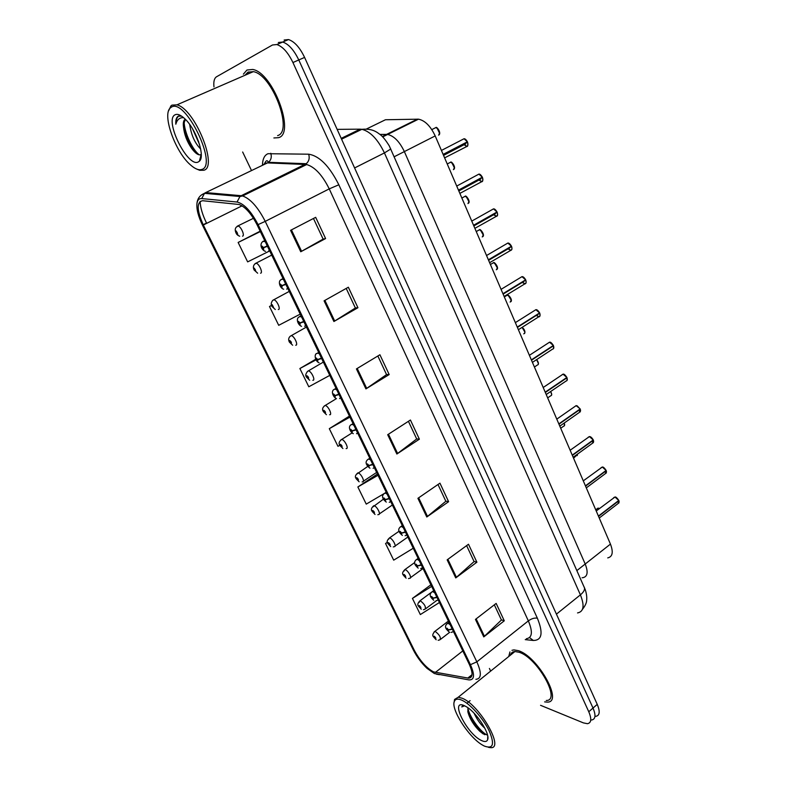 <?xml version="1.0" encoding="UTF-8"?>
<svg xmlns="http://www.w3.org/2000/svg" width="787" height="787" viewBox="0 0 787 787"><rect width="100%" height="100%" fill="white"/><g stroke="black" fill="none" stroke-linecap="round" stroke-linejoin="round"><path stroke-width="1.18" d="M382.315 136.515L386.604 134.39L379.944 134.41L387.627 134.459C394.021 135.944 399.599 141.66 404.361 151.596L585.203 564.023C588.371 572.119 587.584 576.684 582.833 577.717L582.095 577.747M366.457 129.009L385.453 119.752L418.507 119.171C425 120.529 430.568 126.117 435.191 135.925L610.446 544.102C613.506 552.14 612.601 556.743 607.741 557.894M417.464 119.122L386.604 134.39L387.627 134.459C394.021 135.944 399.599 141.66 404.361 151.596L585.203 564.023C588.371 572.119 587.584 576.684 582.833 577.717M544.614 701.876L547.368 702.112C563.689 702.545 537.747 656.319 518.367 650.672L513.941 649.885L511.963 650.308L513.941 649.885L518.367 650.672C537.747 656.319 563.689 702.545 547.368 702.112L544.614 701.876M278.568 137.666C295.607 133.682 273.04 72.63 252.725 69.453L246.951 70.023L243.39 74.155L246.951 70.023L252.725 69.453C273.04 72.63 295.607 133.682 278.568 137.666L273.876 137.961L278.568 137.666M433.558 671.891C426.456 668.055 420.051 660.873 414.336 650.347L203.321 225.003C196.73 210.119 196.504 202.023 202.623 200.715L239.012 204.482C245.259 206.774 251.289 213.572 257.113 224.866L469.229 664.208C473.203 673.141 472.977 677.794 468.55 678.168L433.558 671.891M434.375 673.544L468.826 679.889C474.472 680.204 475.014 675.128 470.429 664.681L258.087 224.61C251.102 211.221 244.088 203.685 237.044 202.033L201.728 198.57C199.072 198.383 197.478 200.006 196.957 203.44C196.406 209.135 198.255 216.395 202.515 225.23L413.313 649.924C416.894 656.909 421.448 663.038 426.987 668.33L434.375 673.544M595.808 716.337C599.753 715.54 600.235 711.546 597.244 704.365L304.589 57.412L298.775 59.96C293.945 49.955 288.573 43.983 282.681 42.045L278.332 42.498L282.681 42.045C288.573 43.983 293.945 49.955 298.775 59.96L593.014 708.054L298.775 59.96L292.931 62.527C288.072 52.503 282.7 46.512 276.817 44.544L272.499 44.977L216.553 76.762C214.271 78.228 213.405 81.612 213.975 86.904M591.627 720.007C595.562 719.229 596.025 715.245 593.014 708.054C596.025 715.245 595.562 719.229 591.627 720.007M509.937 651.931L508.756 656.506L509.937 651.931M242.652 152.009L251.525 170.572M259.297 186.853L259.661 187.601M489.396 668.458L490.665 671.095M540.561 705.309L583.403 722.889L587.436 723.696C591.352 722.938 591.794 718.964 588.774 711.763L292.931 62.527M324.077 300.841L348.346 287.225L357.937 307.727L333.904 321.509L324.077 300.841M290.58 230.335L315.676 217.33L325.602 238.559L300.752 251.751L290.58 230.335M417.917 498.319L439.943 483.159L448.61 501.693L426.79 516.99L417.917 498.319M447.154 559.852L468.501 544.25L476.892 562.203L455.742 577.914L447.154 559.852M475.456 619.408L496.154 603.413L504.28 620.795L483.769 636.899L475.456 619.408M356.432 368.926L379.914 354.75L389.181 374.563L365.925 388.896L356.432 368.926M387.696 434.709L410.43 420.022L419.382 439.185L396.864 454.02L387.696 434.709M271.515 305.386L269.498 306.497L278.706 325.316L300.211 314.131M260.163 231.191L238.136 242.455L247.649 261.884L269.695 250.925M377.406 474.02L357.859 486.966L366.25 504.113L383.997 493.685M387.43 542.204L385.551 543.522L393.697 560.157L413.244 548.244M430.892 584.8L412.427 598.415L420.337 614.568L439.441 602.508M315.656 359.275L299.877 368.532L308.799 386.771L329.783 375.379M349.438 416.087L329.31 428.659L337.967 446.337L339.856 445.275M419.382 439.185L416.648 438.9M408.423 421.32L416.697 438.989L396.864 454.02M389.181 374.563L386.515 374.523M377.849 355.999L386.555 374.602L365.925 388.896M504.28 620.795L501.368 619.851M494.325 604.819L501.427 619.989L483.769 636.899M476.892 562.203L474.03 561.465M466.622 545.627L474.089 561.584L455.742 577.914M448.61 501.693L445.806 501.171M437.995 484.497L445.855 501.28L426.79 516.99M325.602 238.559L323.103 239.071M313.462 218.481L323.123 239.1L300.752 251.751M357.937 307.727L355.35 307.953M346.211 288.426L355.38 308.012L333.904 321.509M329.31 428.659L349.94 417.13M357.859 486.966L378.006 475.259M385.551 543.522L387.47 542.361M412.427 598.415L431.66 586.394M299.877 368.532L315.971 359.905M269.498 306.497L271.535 305.454M238.136 242.455L260.349 231.565M248.338 71.981L247.541 74.165L248.338 71.981M512.514 652.197L512.435 653.535L512.514 652.197M304.589 57.412C299.788 47.436 294.427 41.485 288.504 39.566L284.137 40.029M433.529 636.831L435.526 638.916C436.205 638.424 435.762 637.509 434.188 636.171L433.962 637.155L434.591 636.998L435.191 638.109L434.021 637.273M433.962 637.155L433.44 636.663C432.191 635.591 432.663 633.83 434.867 631.4L435.359 631.508C439.628 634.902 441.143 637.677 439.884 639.841L438.143 640.293M599.251 518.013L618.179 503.454L618.582 500.591M615.454 497.128L618.759 500.453L598.415 516.075M452.181 628.892L448.551 629.846L446.977 628.164C446.259 628.685 446.711 629.63 448.344 630.997L448.61 629.974L447.931 630.141L447.321 629L448.551 629.846M448.61 629.974L452.358 629.256M619.153 501.86L618.897 500.719L598.543 516.361M418.595 606.275L420.583 608.321C421.232 607.771 420.779 606.846 419.215 605.537L419.009 606.57L419.628 606.374L420.228 607.495L419.068 606.698M419.009 606.57L418.507 606.108C417.218 604.937 417.71 603.157 419.992 600.766L420.406 600.855C424.734 604.249 426.229 607.062 424.911 609.295L423.436 609.709M403.406 575.208L405.374 577.215C406.003 576.596 405.541 575.651 403.987 574.382L403.8 575.474L404.4 575.228L405 576.369L403.859 575.602M403.8 575.474L403.308 575.041C401.99 573.762 402.511 571.952 404.872 569.611L405.197 569.67C408.148 570.349 412.496 578.661 409.693 578.238L408.483 578.602M387.952 543.601L389.909 545.568C390.519 544.889 390.047 543.935 388.503 542.686L388.335 543.847L388.926 543.551L389.516 544.712L388.394 543.965M388.335 543.847L387.853 543.443C386.496 542.036 387.037 540.197 389.486 537.914L389.722 537.954C392.693 538.515 397.12 547.122 394.208 546.64L393.293 546.945M372.231 511.461L374.179 513.38C374.76 512.632 374.287 511.658 372.743 510.448L372.605 511.668L373.176 511.324L373.766 512.504L372.664 511.796M372.605 511.668L372.143 511.304C370.736 509.769 371.307 507.89 373.835 505.667L373.992 505.697C376.963 506.12 381.469 515.042 378.449 514.511L377.839 514.737M586.305 487.881L605.469 473.567L605.892 470.596M602.881 467.173L606.088 470.449L585.439 485.845M436.834 597.117L433.194 598.12L431.62 596.448C430.922 597.038 431.394 597.992 433.017 599.33L433.253 598.248L432.594 598.464L431.984 597.303L433.194 598.12M433.253 598.248L437.011 597.481M606.206 470.734L585.558 486.13M573.162 457.257L592.542 443.209L592.985 440.12M590.122 436.736L593.221 439.963L572.247 455.122M421.222 564.771L417.572 565.833L415.998 564.181C415.32 564.83 415.802 565.804 417.415 567.112L417.631 565.961L416.992 566.237L416.382 565.046L417.572 565.833M417.631 565.961L421.399 565.155M593.644 441.537L593.368 440.228L572.375 455.417M559.803 426.141L579.419 412.368L579.881 409.151M577.146 405.817L580.137 408.974L558.839 423.898M405.335 531.855L401.665 532.976L400.101 531.333C399.452 532.061 399.934 533.055 401.547 534.324L401.734 533.114L401.104 533.429L400.504 532.228L401.665 532.976M401.734 533.114L405.512 532.238M580.255 409.27L558.967 424.193M474.089 713.219C477.011 719.534 480.591 724.532 484.841 728.201M461.762 700.145C457.936 698.502 455.496 698.866 454.424 701.247C450.41 708.693 468.718 737.301 482.47 745.053L484.241 746.027C493.233 749.401 494.866 744.325 489.15 730.798C483.12 718.275 470.055 703.735 461.762 700.145M488.471 747.335L490.557 747.65C504.939 749.263 479.588 704.877 462.225 698.256L458.27 697.203L454.552 699.446L454.079 702.486M546.267 700.479C561.574 700.892 537.295 657.598 519.115 652.266L514.934 651.528C512.563 651.675 511.048 652.895 510.399 655.178M481.555 740.547C484.753 742.052 486.769 741.797 487.606 739.76C490.439 734.114 476.745 712.727 466.543 706.854L464.507 705.752C449.131 698.295 466.75 733.956 481.555 740.547M487.055 734.969C481.123 732.363 470.085 718.206 467.911 708.428L467.921 712.068C469.79 718.846 473.666 725.171 479.549 731.044L483.159 733.917L487.389 734.783M463.818 705.467L461.762 706.933L464.625 705.801M484.713 734.714L480.985 731.644C475.102 725.781 470.695 718.984 467.783 711.261M466.907 703.253L470.105 700.646M461.762 706.933L462.549 705.9M189.716 124.513C191.202 135.02 194.851 143.175 200.655 148.989M199.544 144.513L192.579 128.852M185.25 119.191C183.509 120.244 182.928 122.89 183.519 127.12L183.558 124.326L185.447 119.388M171.35 107.17L170.366 107.898C161.866 114.695 175.363 152.107 190.424 164.857C195.038 168.959 198.836 170.484 201.846 169.431C218.196 165.398 185.289 97.46 171.35 107.17M197.035 169.205L199.741 170.317L203.833 170.248C218.383 167.218 194.773 108.714 176.918 104.848L171.96 105.124L170.936 105.881L168.585 110.878M277.604 135.59C293.541 131.754 272.351 74.598 253.335 71.647L247.954 72.168L244.983 75.277M181.63 116.142L178.275 116.171C176.367 117.283 175.55 119.958 175.816 124.208C176.839 120.401 178.856 118.237 181.846 117.706L183.646 117.686M198.206 162.004L199.386 161.207C205.535 156.505 196.091 128.793 184.561 118.522C180.617 114.882 177.459 113.643 175.078 114.794C163.873 119.762 187.572 167.759 198.206 162.004M183.519 127.12C184.276 134.41 186.903 141.385 191.408 148.045C194.989 152.963 197.96 155.216 200.331 154.803L201.206 154.341L199.386 161.207M201.128 156.967L200.567 156.761M196.012 153.199L192.854 149.235C188.152 142.231 185.024 134.528 183.479 126.136M198.737 141.965L193.809 130.976M175.816 124.208C175.914 119.988 176.947 117.224 178.934 115.935M199.288 154.862C192.608 149.992 184.256 132.55 184.119 121.601M356.245 478.752L358.174 480.631C358.724 479.814 358.242 478.821 356.708 477.64L356.6 478.929L357.15 478.535L357.741 479.736L356.659 479.057M356.6 478.929L356.147 478.594C354.711 476.942 355.301 475.023 357.918 472.859L357.977 472.869C360.958 473.164 365.552 482.411 362.423 481.821L362.128 481.939M339.984 445.472L341.883 447.301C342.414 446.416 341.922 445.403 340.397 444.262L340.309 445.609L340.85 445.176L341.44 446.386L340.377 445.747M340.309 445.609L339.876 445.314C338.44 443.484 339.02 441.546 341.617 439.51L341.715 439.471C344.716 439.677 349.33 449.21 346.123 448.56M323.427 411.601L325.306 413.382C325.808 412.427 325.306 411.394 323.791 410.293L323.732 411.709L324.264 411.217L324.854 412.457L323.801 411.847M323.732 411.709L323.309 411.453C321.952 409.476 322.454 407.548 324.815 405.669L325.218 405.482C328.218 405.728 332.714 415.221 329.615 414.729M546.227 394.523L566.079 381.026C567.309 380.78 567.604 379.698 566.965 377.79L566.551 377.681M563.964 374.386L566.837 377.485L545.214 392.152M389.152 498.358L385.482 499.538L383.908 497.905C383.289 498.702 383.781 499.715 385.384 500.945L385.551 499.666L384.941 500.04L384.341 498.82L385.482 499.538M385.551 499.666L389.339 498.742M566.965 377.79L545.342 392.457M532.425 362.374L552.513 349.162C553.802 348.926 554.117 347.795 553.458 345.788L552.995 345.7M550.566 342.443L553.33 345.483L531.353 359.885M372.684 464.241L369.005 465.491L367.44 463.877C366.84 464.743 367.342 465.776 368.936 466.966L369.073 465.619L368.483 466.042L367.883 464.802L369.005 465.491M369.073 465.619L372.881 464.645M553.458 345.788L531.491 360.19M536.262 315.439L538.79 316.787C540.098 316.512 540.403 315.331 539.725 313.256L539.203 313.187M536.941 309.97L539.597 312.941L517.266 327.077M355.911 429.515L352.232 430.814L350.658 429.22C350.087 430.164 350.599 431.217 352.183 432.378L352.301 430.951L351.72 431.433L351.12 430.174L352.232 430.814M352.301 430.951L356.108 429.918M539.725 313.256L517.403 327.392M306.586 377.121L308.435 378.852C308.907 377.829 308.396 376.776 306.891 375.704L306.861 377.199L307.383 376.658L307.973 377.908L306.93 377.337M306.861 377.199L306.458 376.983C305.199 375.665 305.622 373.756 307.717 371.228L308.425 370.884C311.416 371.169 315.813 380.623 312.823 380.288M289.449 342.02L291.249 343.703C291.702 342.601 291.18 341.528 289.685 340.505L289.685 342.06L290.196 341.469L290.787 342.748L289.754 342.197M289.685 342.06L289.291 341.883C288.199 339.659 288.544 337.761 290.334 336.177L291.328 335.656C294.308 335.98 298.607 345.404 295.725 345.237M272.017 306.281L273.758 307.914L272.164 304.648L272.194 306.291L272.695 305.631L273.286 306.94L272.263 306.428M272.194 306.291L271.82 306.153C270.826 304.421 271.102 302.533 272.646 300.486L273.915 299.778C276.876 300.152 281.097 309.547 278.313 309.537M254.309 269.862L255.942 271.466L254.319 268.141L254.378 269.862L254.87 269.144L255.46 270.472L254.447 270M255.322 269.567L254.831 269.823M254.378 269.862L254.024 269.764C253.02 267.629 253.227 265.75 254.654 264.127L256.188 263.242C259.12 263.645 263.261 273.04 260.576 273.187M255.352 269.626L254.86 269.882M236.375 232.736L237.802 234.339L236.149 230.955L236.238 232.755L236.72 231.968L237.31 233.326L236.307 232.903M237.182 232.431L236.68 232.686M236.238 232.755L235.903 232.696C234.91 230.237 235.057 228.368 236.346 227.099L238.117 226.026C241.038 226.469 245.101 235.854 242.514 236.159M237.212 232.49L236.71 232.745M522.165 282.366L524.87 283.861C526.159 283.527 526.454 282.307 525.755 280.172L525.165 280.142M523.089 276.955L525.677 279.818L502.942 293.708M338.833 394.139L335.144 395.517L333.57 393.933C333.039 394.956 333.55 396.028 335.134 397.15L335.213 395.654L334.642 396.186L334.042 394.897L335.144 395.517M335.213 395.654L339.04 394.553M522.332 282.267L524.909 283.684C526.159 283.369 526.444 282.189 525.785 280.152L503.08 294.033M507.841 248.731L510.714 250.384C511.993 249.991 512.278 248.712 511.56 246.547L510.871 246.547M508.992 243.38L511.422 246.223L488.373 259.779M321.44 358.105L317.741 359.551L316.177 357.996C315.666 359.088 316.187 360.18 317.761 361.263L317.81 359.698L317.25 360.279L316.649 358.97L317.741 359.551M317.81 359.698L321.647 358.528M511.56 246.547L488.511 260.094M493.272 214.517L496.322 216.346C497.591 215.884 497.856 214.556 497.118 212.342L496.312 212.392M494.659 209.234L497.03 211.978L473.548 225.259M494.807 213.651L495.367 213.808M303.723 321.401L300.014 322.916L298.45 321.381C297.968 322.562 298.499 323.673 300.063 324.706L300.083 323.063L299.532 323.703L298.932 322.375L300.014 322.916M300.083 323.063L303.93 321.834M493.439 214.418L496.371 216.159C497.581 215.727 497.846 214.448 497.148 212.323L473.695 225.584M478.466 179.702L481.683 181.718C482.933 181.197 483.179 179.81 482.431 177.547L481.457 177.665M480.08 174.507L482.342 177.183L458.467 190.139M479.991 178.875L480.719 179.141M285.661 283.999L281.953 285.592L280.388 284.068C279.936 285.337 280.487 286.468 282.031 287.462L282.021 285.74L281.48 286.448L280.88 285.091L281.953 285.592M282.021 285.74L285.868 284.441M482.431 177.547L458.614 190.474M463.415 144.277L466.789 146.5C468.029 145.91 468.255 144.464 467.488 142.152L466.248 142.388M465.245 139.181L467.399 141.788L443.13 154.4M464.93 143.48L465.806 143.873M267.255 245.888L263.537 247.551L261.982 246.056L263.655 249.509L263.615 247.698L263.074 248.476L262.484 247.088L263.537 247.551M263.615 247.698L267.472 246.331M467.488 142.152L443.278 154.744M576.92 570.555L610.446 544.102M394.228 156.741L435.191 135.925M275.214 163.204L275.558 162.565M262.455 165.319C262.612 159.072 264.452 155.196 267.983 153.711L308.661 154.193C319.355 155.865 329.409 166.057 338.833 184.788L537.373 618.218C543.364 632.964 542.017 640.382 533.32 640.47L525.234 639.634M201.728 198.57L204.512 193.336L205.722 192.579L267.462 162.909L265.258 163.234L262.74 165.181M439.421 674.695L436.332 674.154M258.087 224.61L265.239 221.373L476.843 661.857L470.429 664.681M237.044 202.033L239.956 196.504L241.215 195.707L242.612 195.953C250.463 198.806 258.008 207.276 265.239 221.373L329.241 188.88C322.395 175.127 314.879 167.011 306.684 164.532L267.462 162.909L268.465 162.309C271.141 159.968 271.899 156.957 270.758 153.268M526.365 638.719C532.278 637.824 532.937 631.882 528.343 620.884L476.843 661.857C481.762 672.993 481.447 678.817 475.899 679.319M201.108 195.206L205.722 192.579L241.215 195.707L306.241 163.716C309.016 161.256 309.822 158.079 308.661 154.193M203.194 224.757L206.489 222.996C202.505 214.812 200.37 207.601 200.085 201.344M588.774 711.763L597.244 704.365M537.373 618.218C534.589 617.697 531.579 618.582 528.343 620.884L329.241 188.88L338.833 184.788M533.32 640.47L529.533 637.578M203.321 225.003L242.032 205.84M435.339 672.442L462.805 650.908M467.783 678.079L472.052 674.666M388.453 434.217L397.612 453.489M418.654 497.807L427.508 516.439M447.872 559.321L456.44 577.353M476.155 618.867L484.438 636.319M357.219 368.444L366.693 388.394M324.893 300.378L334.701 321.027M291.426 229.902L301.588 251.289M577.55 612.925C583.757 611.696 584.711 605.675 580.403 594.864L556.429 614.145M584.239 587.132L584.397 587.486C585.036 589.65 583.698 592.109 580.403 594.864L384.43 152.924C377.898 139.407 370.382 131.527 361.863 129.314L360.131 129.166L341.214 138.364M360.131 129.166L337.141 129.363M390.805 148.989L384.43 152.924L354.593 167.956M599.448 508.53L597.972 508.117L597.185 508.727M598.809 508.225L599.468 508.51M434.129 631.931L448.403 621.071M618.759 500.453L614.981 497.01L613.653 497.669M446.859 623.825L448.177 623.353L450.154 624.701M453.509 631.636L451.128 632.404M585.617 479.106L584.78 479.726M419.225 602.36L419.992 600.766L431.355 592.345M573.546 458.162L577.442 454.552M404.026 571.106L404.872 569.611L414.749 562.498M560.708 428.246L563.581 426.229C564.722 425.964 564.928 424.901 564.22 423.042M564.249 423.022L564.643 424.685M388.571 539.311L389.486 537.914L399.058 531.235M547.663 397.868L550.516 395.93C551.953 395.448 551.982 393.992 550.595 391.542M551.362 395.458C551.982 394.907 551.746 393.589 550.654 391.513L551.638 394.346M372.861 506.946L383.426 499.174M606.088 470.449L602.311 467.035L601.012 467.714M606.236 470.715L606.502 471.934M431.571 592.129L432.84 591.617L434.808 592.916M438.221 599.979L436.047 600.756M593.221 439.963L589.433 436.569L588.174 437.267M416.018 559.872L417.238 559.321L419.196 560.57M422.658 567.752L420.72 568.529M580.137 408.974L576.35 405.62L575.13 406.328M575.464 406.102L575.995 405.728M580.285 409.25L580.58 410.657M400.19 527.034L401.36 526.454L403.298 527.644M406.83 534.963L405.128 535.721M534.412 367.008L537.246 365.138C538.957 364.322 538.741 362.492 536.577 359.649M536.606 359.62L538.416 363.535M356.895 474.02L367.745 466.416M523.768 333.865C525.706 332.448 525.145 330.284 522.086 327.392L524.988 332.232M340.732 440.051L352.035 432.929M510.153 302.08C512.042 299.64 511.088 297.319 507.281 295.125L506.208 295.784M508.264 295.381L511.343 300.427M324.205 406.062L336.442 398.606M566.837 377.485L563.049 374.169L561.879 374.887M562.213 374.661L562.784 374.268M566.994 377.76L567.309 379.275M384.076 493.606L385.197 492.996L387.115 494.138M390.716 501.585L389.27 502.313M553.33 345.483L549.533 342.197L548.411 342.916M548.746 342.699L549.365 342.296M553.497 348.651L553.497 345.729L553.812 347.382M367.677 459.578L368.719 458.939L370.647 460.021M374.307 467.596L373.117 468.295M539.597 312.941L535.858 309.694L534.717 310.422M539.754 313.236C540.394 315.223 540.089 316.344 538.829 316.61L536.419 315.341M350.972 424.911L352.064 424.282L353.875 425.285M357.603 433.007L356.55 433.716M496.312 269.784C498.171 267.275 497.227 264.914 493.479 262.71L492.367 263.36M494.482 262.996L497.482 268.111M307.383 371.464L321.637 363.082M482.244 236.956C484.074 234.369 483.139 231.968 479.44 229.755L478.309 230.394M480.473 230.07L483.385 235.274M290.255 336.226L306.448 327.058M467.94 203.577C469.741 200.921 468.816 198.481 465.176 196.248L464.015 196.888M466.219 196.593L469.052 201.895M272.853 300.26L289.232 291.406M453.41 169.648C455.161 166.923 454.256 164.434 450.666 162.181L449.485 162.811M451.738 162.555L454.483 167.965M255.175 263.596L271.702 255.096M438.625 135.148C440.346 132.344 439.441 129.806 435.909 127.543L434.709 128.153M436.992 127.947L439.667 133.465M237.172 226.253L253.463 218.294M525.627 279.857L521.988 276.65L520.797 277.368M521.142 277.162L521.83 276.739M333.973 389.614L334.918 388.955L336.797 389.909M340.594 397.769L339.571 398.576M511.422 246.223L507.871 243.045L506.651 243.763M511.589 246.528C512.268 248.603 511.993 249.833 510.763 250.207L507.999 248.633M506.995 243.557L507.723 243.134M316.659 353.648L317.82 353.009L319.394 353.875M323.26 361.882L322.276 362.787M496.981 212.008L493.518 208.87L492.259 209.568M492.613 209.372L493.36 208.958M299.837 316.344L301.677 317.161M305.612 325.326L304.667 326.339M482.293 177.213L478.919 174.104L477.63 174.793M459.874 193.405L481.703 181.699C482.765 181.846 483.021 180.449 482.48 177.508C483.179 179.702 482.933 181.04 481.733 181.541L478.634 179.603M477.994 174.596L478.752 174.193M281.107 279.523L282.267 279.041L283.615 279.759M287.629 288.072L286.724 289.193M467.35 141.817L464.055 138.738L462.746 139.417M467.517 142.132C468.255 144.355 468.029 145.752 466.839 146.313L463.582 144.188M463.12 139.22L463.887 138.817M262.888 241.324L265.209 241.639M269.302 250.118L268.436 251.348M382.708 136.899L418.507 119.171M264.196 164.483C265.524 161.168 266.675 160.056 267.639 161.138L268.465 162.309L306.241 163.716L306.684 164.532L242.612 195.953L239.956 196.504L204.512 193.336C199.987 195.107 197.468 198.481 196.957 203.44M276.817 44.544L288.504 39.566M468.55 678.168L471.944 675.443M582.488 609.286C585.312 605.675 586.708 602.576 586.669 599.999C586.994 597.166 586.531 593.742 585.292 589.738L389.28 145.89C385.65 140.066 382.58 136.279 380.082 134.518C376.56 131.911 372.32 128.409 361.863 129.314L341.578 139.171M599.487 508.491L597.972 508.117L595.729 509.828M436.175 639.762L433.598 636.988M449.692 632.305L440.631 639.27M596.231 510.989L615.011 497C615.788 496.745 617.047 497.886 618.798 500.404M618.946 502.972L618.907 500.68M448.974 622.251L447.675 623.245C443.278 626.718 446.583 629.521 449.013 631.882M421.271 609.227L418.664 606.433M436.411 600.707L425.698 608.705M577.215 455.614L577.442 454.158M406.122 578.17L403.465 575.356M423.042 568.539L410.519 577.628M564.387 425.767L564.259 423.012M390.716 546.581L388.011 543.758M407.833 537.039L395.074 546.03M375.045 514.462L372.29 511.609M392.369 505.008L379.364 513.891M583.295 480.857L602.33 467.016C603.186 466.799 604.455 467.921 606.128 470.39M606.275 473.085L606.246 470.675M433.696 590.604L432.437 591.529C427.853 594.952 431.325 598.012 433.735 600.274M570.152 450.243L589.453 436.559C590.644 436.569 591.913 437.68 593.25 439.903M593.398 442.717L593.378 440.189M418.143 558.386L416.933 559.262C411.955 562.597 416.156 566.325 418.202 568.116M556.793 419.127L576.143 405.62L580.176 408.925M580.314 411.867L580.294 409.21M402.314 525.608L401.144 526.414C395.989 529.73 400.337 533.675 402.383 535.396M454.424 701.247L454.552 699.446M514.934 651.528L458.27 697.203M487.763 736.347L487.606 739.76M479.549 731.044L480.985 731.644M170.366 107.898L170.936 105.881M253.335 71.647L176.918 104.848M191.408 148.045L192.854 149.235M538.121 364.676C538.859 363.624 538.367 361.941 536.626 359.61M359.118 481.782L356.295 478.899M376.639 472.426L363.378 481.191M522.125 327.362C524.437 329.241 525.293 331.248 524.673 333.393M342.916 448.531L340.023 445.619M504.329 296.935L507.281 295.125C507.792 293.649 512.858 299.611 511.009 301.618M326.438 414.7L323.457 411.749M543.207 387.489L563.059 374.159C563.915 373.805 565.184 374.897 566.886 377.435M567.014 380.514L567.004 377.73M386.201 492.229L385.079 492.987C379.708 496.263 384.292 500.522 386.299 502.086M553.369 345.434C551.726 342.925 550.447 341.853 549.533 342.197L529.395 355.321M369.792 458.241L368.719 458.939C363.122 462.166 367.972 466.789 369.939 468.186M518.397 329.704L538.79 316.777C539.921 317.033 540.246 315.843 539.764 313.206M539.636 312.901C538.092 310.481 536.832 309.409 535.858 309.694L515.357 322.621M353.284 433.676C350.687 432.535 346.978 426.269 351.799 424.39L353.078 423.642M490.409 264.521L493.479 262.71C494.01 261.225 499.007 267.305 497.118 269.321M309.685 380.259L306.596 377.268M476.263 231.565L479.44 229.755C480.021 228.25 484.94 234.526 483.002 236.503M292.636 345.218L289.439 342.168M461.871 198.058L465.176 196.248C465.766 194.733 470.626 201.138 468.639 203.144M275.293 309.537L271.958 306.428M447.242 163.981L450.666 162.181C451.167 160.823 456.067 166.716 454.05 169.235M257.654 273.207L254.162 270.039M431.807 129.609L435.909 127.543C436.46 126.166 441.271 132.255 439.205 134.754M239.71 236.208C237.782 235.48 236.562 234.398 236.041 232.972M504.133 296.483L524.87 283.851C526.08 283.822 526.395 282.582 525.805 280.133M525.677 279.818C524.26 277.526 523.04 276.473 521.988 276.65L501.073 289.35M523.896 281.412L503.109 294.102M336.334 398.547C333.344 397.435 330.304 390.785 334.514 389.25L336.059 388.394M489.622 262.701L510.724 250.374C511.973 250.138 512.268 248.849 511.609 246.498M511.471 246.183C510.114 243.94 508.914 242.898 507.871 243.045L486.543 255.519M509.701 247.895L488.599 260.31M319.089 362.758C314.987 361.4 313.905 353.707 316.925 353.452L318.725 352.478M474.876 228.348L496.341 216.327C497.669 216.248 497.945 214.9 497.168 212.293M497.03 211.978C495.702 209.775 494.531 208.732 493.518 208.87L471.767 221.098M495.259 213.818L473.843 225.928M301.539 326.32C298.283 325.346 295.479 318.765 299.021 317.004L301.057 315.892M482.342 177.183C481.064 175.029 479.922 173.996 478.919 174.104L456.726 186.076M480.572 179.151L458.831 190.966M283.674 289.193C280.044 288.426 277.781 281.382 280.802 279.857L283.054 278.608M444.616 157.862L466.819 146.48C467.842 146.657 468.078 145.202 467.537 142.113M467.399 141.788C466.189 139.692 465.068 138.679 464.055 138.738L441.428 150.445M465.638 143.893L443.553 155.383M265.494 251.368C262.268 250.532 259.208 245.21 262.248 241.993L264.707 240.606"/></g></svg>
